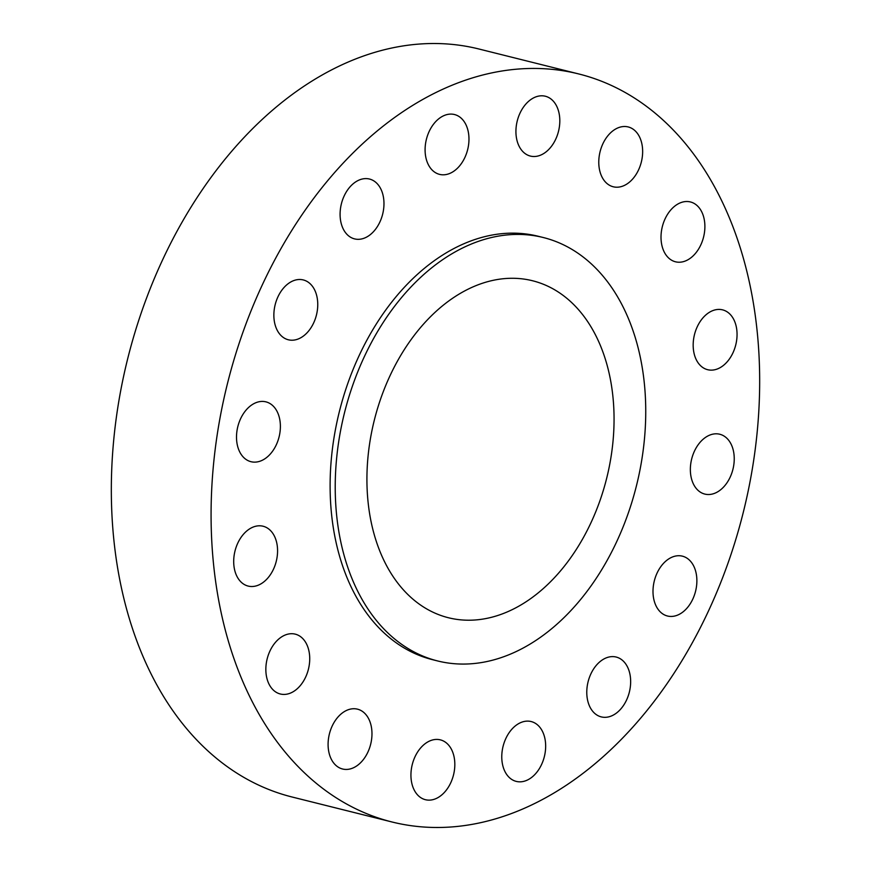 <?xml version="1.0" encoding="UTF-8"?>
<svg xmlns="http://www.w3.org/2000/svg" width="871" height="871" viewBox="0 0 871 871"><rect width="100%" height="100%" fill="white"/><g stroke="black" fill="none" stroke-linecap="round" stroke-linejoin="round"><path stroke-width="1.31" d="M510.166 731.27A30.844 21.263 104 0 0 502.044 761.483A30.844 21.263 104 0 0 516.242 781.396A30.844 21.263 104 0 0 537.265 771.684A30.844 21.263 104 0 0 545.388 741.471A30.844 21.263 104 0 0 531.19 721.558A30.844 21.263 104 0 0 510.166 731.27M701.188 164.761A385.494 265.84 104 0 0 578.867 73.981A385.494 265.84 104 0 0 263.162 283.053A385.494 265.84 104 0 0 269.564 731.172A385.494 265.84 104 0 0 391.885 821.952A385.494 265.84 104 0 0 707.59 612.879A385.494 265.84 104 0 0 701.188 164.761M578.867 73.981L479.115 49.048A385.494 265.84 104 0 0 163.41 258.121A385.494 265.84 104 0 0 169.812 706.239A385.494 265.84 104 0 0 292.133 797.019L391.885 821.952M393.267 576.82A173.656 119.763 104 0 0 448.369 617.724A173.656 119.763 104 0 0 590.592 523.536A173.656 119.763 104 0 0 587.707 321.66A173.656 119.763 104 0 0 532.595 280.767A173.656 119.763 104 0 0 390.382 374.955A173.656 119.763 104 0 0 393.267 576.82M612.64 288.943A218.207 150.476 104 0 0 543.406 237.554A218.207 150.476 104 0 0 364.699 355.901A218.207 150.476 104 0 0 368.324 609.548A218.207 150.476 104 0 0 437.569 660.937A218.207 150.476 104 0 0 616.265 542.589A218.207 150.476 104 0 0 612.64 288.943M543.406 237.554L538.289 236.281A218.207 150.476 104 0 0 359.592 354.617A218.207 150.476 104 0 0 363.218 608.274A218.207 150.476 104 0 0 432.452 659.652L437.569 660.937M589.591 676.974A30.844 21.263 104 0 0 601.24 716.887A30.844 21.263 104 0 0 627.839 696.974A30.844 21.263 104 0 0 616.189 657.05A30.844 21.263 104 0 0 589.591 676.974M653.152 587.816A30.844 21.263 104 0 0 667.458 616.004A30.844 21.263 104 0 0 696.724 584.354A30.844 21.263 104 0 0 682.418 556.166A30.844 21.263 104 0 0 653.152 587.816M691.16 477.362A30.844 21.263 104 0 0 704.824 494.086A30.844 21.263 104 0 0 727.22 482.436A30.844 21.263 104 0 0 733.436 450.96A30.844 21.263 104 0 0 719.784 434.248A30.844 21.263 104 0 0 697.377 445.887A30.844 21.263 104 0 0 691.16 477.362M697.845 362.434A30.844 21.263 104 0 0 707.633 369.696A30.844 21.263 104 0 0 732.892 352.973A30.844 21.263 104 0 0 732.38 317.12A30.844 21.263 104 0 0 722.592 309.858A30.844 21.263 104 0 0 697.333 326.581A30.844 21.263 104 0 0 697.845 362.434M672.183 260.527A30.844 21.263 104 0 0 675.471 261.79A30.844 21.263 104 0 0 702.897 239.471A30.844 21.263 104 0 0 693.719 203.204A30.844 21.263 104 0 0 690.431 201.952A30.844 21.263 104 0 0 663.005 224.261A30.844 21.263 104 0 0 672.183 260.527M618.083 187.167A30.844 21.263 104 0 0 642.058 158.576A30.844 21.263 104 0 0 628.187 126.937A30.844 21.263 104 0 0 623.342 126.545A30.844 21.263 104 0 0 599.368 155.125A30.844 21.263 104 0 0 613.238 186.775A30.844 21.263 104 0 0 618.083 187.167M543.776 153.503A30.844 21.263 104 0 0 559.803 121.94A30.844 21.263 104 0 0 545.344 96.235A30.844 21.263 104 0 0 531.952 98.815A30.844 21.263 104 0 0 515.937 130.378A30.844 21.263 104 0 0 530.385 156.072A30.844 21.263 104 0 0 543.776 153.503M460.574 164.663A30.844 21.263 104 0 0 468.696 134.45A30.844 21.263 104 0 0 454.51 114.537A30.844 21.263 104 0 0 433.486 124.248A30.844 21.263 104 0 0 425.364 154.461A30.844 21.263 104 0 0 439.55 174.374A30.844 21.263 104 0 0 460.574 164.663M381.16 218.959A30.844 21.263 104 0 0 369.511 179.045A30.844 21.263 104 0 0 342.902 198.958A30.844 21.263 104 0 0 354.551 238.883A30.844 21.263 104 0 0 381.16 218.959M317.599 308.127A30.844 21.263 104 0 0 303.293 279.939A30.844 21.263 104 0 0 274.017 311.578A30.844 21.263 104 0 0 288.334 339.777A30.844 21.263 104 0 0 317.599 308.127M279.58 418.57A30.844 21.263 104 0 0 265.927 401.858A30.844 21.263 104 0 0 243.521 413.496A30.844 21.263 104 0 0 237.315 444.972A30.844 21.263 104 0 0 250.968 461.695A30.844 21.263 104 0 0 273.374 450.046A30.844 21.263 104 0 0 279.58 418.57M272.895 533.498A30.844 21.263 104 0 0 263.107 526.236A30.844 21.263 104 0 0 237.859 542.96A30.844 21.263 104 0 0 238.371 578.812A30.844 21.263 104 0 0 248.148 586.074A30.844 21.263 104 0 0 273.407 569.351A30.844 21.263 104 0 0 272.895 533.498M298.557 635.405A30.844 21.263 104 0 0 295.269 634.153A30.844 21.263 104 0 0 267.843 656.462A30.844 21.263 104 0 0 277.022 692.739A30.844 21.263 104 0 0 280.31 693.991A30.844 21.263 104 0 0 307.735 671.672A30.844 21.263 104 0 0 298.557 635.405M352.657 708.776A30.844 21.263 104 0 0 328.683 737.356A30.844 21.263 104 0 0 342.553 768.995A30.844 21.263 104 0 0 347.409 769.398A30.844 21.263 104 0 0 371.384 740.807A30.844 21.263 104 0 0 357.513 709.168A30.844 21.263 104 0 0 352.657 708.776M426.964 742.43A30.844 21.263 104 0 0 410.949 773.992A30.844 21.263 104 0 0 425.396 799.698A30.844 21.263 104 0 0 438.788 797.117A30.844 21.263 104 0 0 454.814 765.555A30.844 21.263 104 0 0 440.356 739.86A30.844 21.263 104 0 0 426.964 742.43"/></g></svg>
